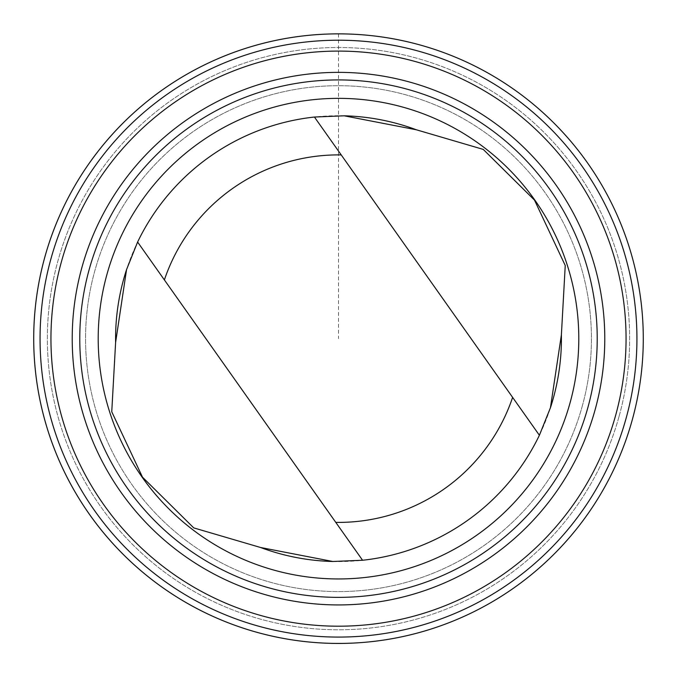 <?xml version="1.0" encoding="UTF-8"?>
<svg xmlns="http://www.w3.org/2000/svg" width="677" height="677" viewBox="0 0 677 677"><rect width="100%" height="100%" fill="white"/><g stroke="black" fill="none" stroke-linecap="round" stroke-linejoin="round"><path stroke-width="0.51" stroke-dasharray="3.38 2.54" d="M632.267 419.918A304.802 304.802 0 0 0 419.774 44.885A304.802 304.802 0 0 0 44.733 257.378A304.802 304.802 0 0 0 257.226 632.411A304.802 304.802 0 0 0 632.267 419.918M332.813 561.487A222.911 222.911 0 0 0 362.567 560.26L137.609 242.036M314.433 117.036L539.391 435.26A222.911 222.911 0 0 0 550.443 407.723M632.25 419.918A304.785 304.785 0 0 1 121.242 552.415A304.785 304.785 0 0 1 262.007 43.616A304.785 304.785 0 0 1 632.25 419.918M619.108 416.279A291.152 291.152 0 0 0 265.426 56.817A291.152 291.152 0 0 0 130.966 542.844A291.152 291.152 0 0 0 619.108 416.279A291.152 291.152 0 0 0 265.426 56.817A291.152 291.152 0 0 0 130.966 542.844A291.152 291.152 0 0 0 619.108 416.279M582.279 406.09A252.936 252.936 0 0 0 275.014 93.807A252.936 252.936 0 0 0 158.198 516.043A252.936 252.936 0 0 0 582.279 406.09A252.936 252.936 0 0 0 275.014 93.807A252.936 252.936 0 0 0 158.198 516.043A252.936 252.936 0 0 0 582.279 406.09M344.187 115.809A222.911 222.911 0 0 0 126.557 269.573M338.5 33.858L338.5 338.652M626.123 418.225A298.43 298.43 0 0 0 263.598 49.768A298.43 298.43 0 0 0 125.77 547.955A298.43 298.43 0 0 0 626.123 418.225"/><path stroke-width="1.02" d="M632.25 419.918A304.785 304.785 0 0 1 121.242 552.415A304.785 304.785 0 0 1 262.007 43.616A304.785 304.785 0 0 1 632.25 419.918A304.777 304.777 0 0 0 262.007 43.624A304.777 304.777 0 0 0 121.251 552.407A304.777 304.777 0 0 0 632.25 419.918M126.557 269.573A222.911 222.911 0 0 0 115.615 342.41L111.756 411.785L142.492 477.167L193.749 527.891L260.611 547.507L332.813 561.487L362.567 560.26A222.911 222.911 0 0 0 539.391 435.26L550.443 407.723L561.385 334.895L565.244 265.519L534.508 200.13L483.251 149.405L416.389 129.789A222.911 222.911 0 0 0 344.187 115.809M260.611 547.507A222.911 222.911 0 0 0 332.813 561.487M550.443 407.723A222.911 222.911 0 0 0 561.385 334.895M164.384 279.914L362.567 560.26A222.911 222.911 0 0 0 539.391 435.26L341.216 154.915A183.755 183.755 0 0 0 164.384 279.914L137.609 242.036L126.557 269.573L115.615 342.41M626.123 418.225A298.43 298.43 0 0 0 263.598 49.768A298.43 298.43 0 0 0 125.77 547.955A298.43 298.43 0 0 0 626.123 418.225M615.647 415.323A287.556 287.556 0 0 0 266.332 60.295A287.556 287.556 0 0 0 133.53 540.322A287.556 287.556 0 0 0 615.647 415.323M595.142 409.653A266.289 266.289 0 0 0 271.672 80.885A266.289 266.289 0 0 0 148.686 525.411A266.289 266.289 0 0 0 595.142 409.653M587.856 407.639A258.724 258.724 0 0 0 273.567 88.205A258.724 258.724 0 0 0 154.077 520.105A258.724 258.724 0 0 0 587.856 407.639M570.093 402.722A240.293 240.293 0 0 0 278.188 106.044A240.293 240.293 0 0 0 167.211 507.183A240.293 240.293 0 0 0 570.093 402.722M416.389 129.789L344.187 115.809L314.433 117.036A222.911 222.911 0 0 0 137.609 242.036M314.433 117.036L341.216 154.915M335.784 522.382A183.755 183.755 0 0 0 512.616 397.382"/></g></svg>
